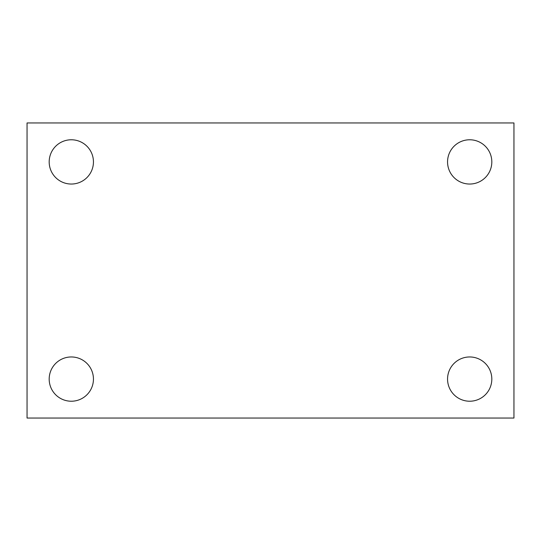 <?xml version="1.0" encoding="UTF-8"?>
<svg xmlns="http://www.w3.org/2000/svg" width="541" height="541" viewBox="0 0 541 541"><rect width="100%" height="100%" fill="white"/><g stroke="black" fill="none" stroke-linecap="round" stroke-linejoin="round"><path stroke-width="0.81" d="M27.05 122.956L513.95 122.956L513.95 418.044L27.05 418.044L27.05 122.956M71.311 356.959A22.134 22.134 0 0 1 93.444 379.092A22.134 22.134 0 0 1 71.311 401.226A22.134 22.134 0 0 1 49.184 379.092A22.134 22.134 0 0 1 71.311 356.959M469.689 356.959A22.134 22.134 0 0 1 491.816 379.092A22.134 22.134 0 0 1 469.689 401.226A22.134 22.134 0 0 1 447.556 379.092A22.134 22.134 0 0 1 469.689 356.959M469.689 139.774A22.134 22.134 0 0 1 491.816 161.908A22.134 22.134 0 0 1 469.689 184.041A22.134 22.134 0 0 1 447.556 161.908A22.134 22.134 0 0 1 469.689 139.774M71.311 139.774A22.134 22.134 0 0 1 93.444 161.908A22.134 22.134 0 0 1 71.311 184.041A22.134 22.134 0 0 1 49.184 161.908A22.134 22.134 0 0 1 71.311 139.774"/></g></svg>
